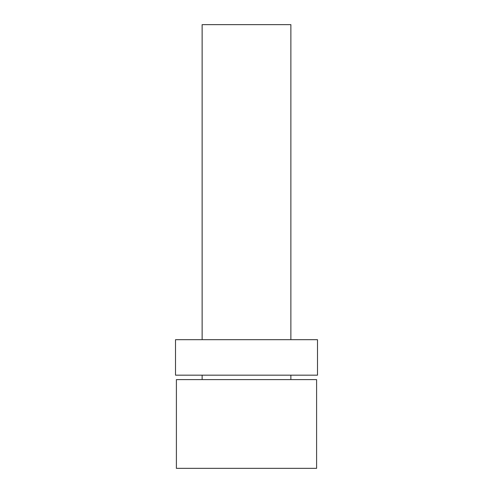 <?xml version="1.0" encoding="UTF-8"?>
<svg xmlns="http://www.w3.org/2000/svg" width="493" height="493" viewBox="0 0 493 493"><rect width="100%" height="100%" fill="white"/><g stroke="black" fill="none" stroke-linecap="round" stroke-linejoin="round"><path stroke-width="0.74" d="M290.87 339.677L290.87 24.65L202.13 24.65L202.13 339.677M176.395 468.35L316.605 468.35L316.605 379.61L176.395 379.61L176.395 468.35M290.87 379.61L290.87 375.173M202.13 379.61L202.13 375.173M175.508 375.173L317.492 375.173L317.492 339.677L175.508 339.677L175.508 375.173"/></g></svg>
